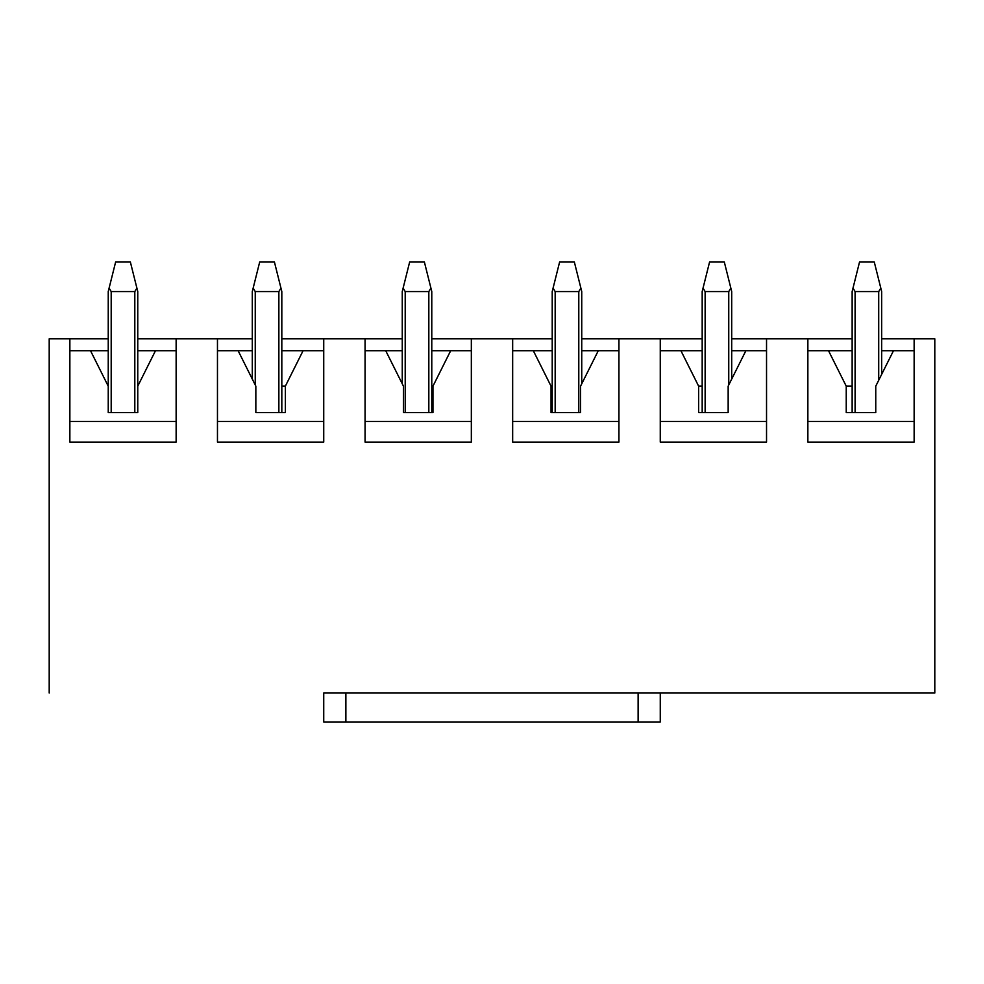 <?xml version="1.0" encoding="UTF-8"?>
<svg xmlns="http://www.w3.org/2000/svg" width="984" height="984" viewBox="0 0 984 984"><rect width="100%" height="100%" fill="white"/><g stroke="black" fill="none" stroke-linecap="round" stroke-linejoin="round"><path stroke-width="1.48" d="M807.864 338.791L852.144 338.791L766.536 338.791L807.864 338.791L807.864 442.111L807.864 338.791M881.664 338.791L934.8 338.791L934.8 693.031L660.264 693.031L934.8 693.031L934.8 338.791L914.136 338.791L914.136 442.111L807.864 442.111L914.136 442.111L914.136 338.791L881.664 338.791M49.2 338.791L108.24 338.791L49.2 338.791L49.2 693.031L49.2 338.791M137.76 338.791L252.298 338.791L176.136 338.791L176.136 442.111L69.864 442.111L69.864 338.791L69.864 442.111L176.136 442.111L176.136 338.791L137.76 338.791M281.818 338.791L402.259 338.791L323.736 338.791L323.736 442.111L217.464 442.111L217.464 338.791L217.464 442.111L323.736 442.111L323.736 338.791L281.818 338.791M431.779 338.791L552.221 338.791L471.336 338.791L471.336 442.111L365.064 442.111L365.064 338.791L365.064 442.111L471.336 442.111L471.336 338.791L431.779 338.791M581.741 338.791L702.182 338.791L618.936 338.791L618.936 442.111L512.664 442.111L512.664 338.791L512.664 442.111L618.936 442.111L618.936 338.791L581.741 338.791M731.702 338.791L766.536 338.791L766.536 442.111L660.264 442.111L660.264 338.791L660.264 442.111L766.536 442.111L766.536 338.791L731.702 338.791M852.144 386.159L846.24 386.159L846.24 412.591L846.24 386.159L828.528 350.734L807.864 350.734L852.144 350.734L828.528 350.734L846.24 386.159L852.144 386.159M875.76 412.591L875.76 386.159L875.76 412.591L846.24 412.591L875.76 412.591M702.182 386.159L698.64 386.159L698.64 412.591L698.64 386.159L680.928 350.734L660.264 350.734L702.182 350.734L680.928 350.734L698.64 386.159L702.182 386.159M728.16 412.591L728.16 386.159L728.16 412.591L698.64 412.591L728.16 412.591M552.221 386.159L551.04 386.159L551.04 412.591L551.04 386.159L533.328 350.734L512.664 350.734L552.221 350.734L533.328 350.734L551.04 386.159L552.221 386.159M580.56 412.591L580.56 386.159L580.56 412.591L551.04 412.591L580.56 412.591M432.96 386.159L431.779 386.159L432.96 386.159L432.96 412.591L432.96 386.159L450.672 350.734L432.96 386.159M403.44 386.159L403.44 412.591L403.44 386.159L385.728 350.734L365.064 350.734L402.259 350.734L385.728 350.734L403.44 386.159M285.36 386.159L281.818 386.159L285.36 386.159L285.36 412.591L285.36 386.159L303.072 350.734L285.36 386.159M255.84 386.159L255.84 412.591L255.84 386.159L238.128 350.734L217.464 350.734L252.298 350.734L238.128 350.734L255.84 386.159M108.24 386.159L108.24 412.591L108.24 386.159L90.528 350.734L69.864 350.734L108.24 350.734L90.528 350.734L108.24 386.159L108.24 291.559L109.101 288.103L111.192 291.559L111.192 412.591L111.192 291.559L134.808 291.559L111.192 291.559L109.101 288.103L115.62 262.039L130.38 262.039L137.76 291.559L137.76 412.591L137.76 386.159L155.472 350.734L137.76 386.159L137.76 291.559L130.38 262.039L115.62 262.039L108.24 291.559L108.24 386.159M323.736 693.031L660.264 693.031L660.264 721.961L638.124 721.961L638.124 693.031L345.876 693.031L345.876 721.961L638.124 721.961L323.736 721.961L323.736 693.031L323.736 721.961L345.876 721.961L345.876 693.031L323.736 693.031M69.864 421.447L176.136 421.447L69.864 421.447M176.136 350.734L155.472 350.734L176.136 350.734M137.76 412.591L108.24 412.591L137.76 412.591M137.76 350.734L155.472 350.734L137.76 350.734M217.464 421.447L323.736 421.447L217.464 421.447M323.736 350.734L303.072 350.734L323.736 350.734M285.36 412.591L255.84 412.591L285.36 412.591M281.818 350.734L303.072 350.734L281.818 350.734M365.064 421.447L471.336 421.447L365.064 421.447M471.336 350.734L450.672 350.734L471.336 350.734M432.96 412.591L403.44 412.591L432.96 412.591M431.779 350.734L450.672 350.734L431.779 350.734M512.664 421.447L618.936 421.447L512.664 421.447M618.936 350.734L598.272 350.734L580.56 386.159L598.272 350.734L618.936 350.734M581.741 350.734L598.272 350.734L581.741 350.734M660.264 421.447L766.536 421.447L660.264 421.447M766.536 350.734L745.872 350.734L728.16 386.159L745.872 350.734L766.536 350.734M731.702 350.734L745.872 350.734L731.702 350.734M807.864 421.447L914.136 421.447L807.864 421.447M914.136 350.734L893.472 350.734L875.76 386.159L893.472 350.734L914.136 350.734M881.664 350.734L893.472 350.734L881.664 350.734M134.808 412.591L134.808 291.559L136.899 288.103L134.808 291.559L134.808 412.591M252.298 379.074L252.298 291.559L253.159 288.103L255.25 291.559L255.25 384.978L255.25 291.559L278.866 291.559L255.25 291.559L253.159 288.103L259.678 262.039L274.438 262.039L281.818 291.559L281.818 412.591L281.818 291.559L274.438 262.039L259.678 262.039L252.298 291.559L252.298 379.074M278.866 412.591L278.866 291.559L280.957 288.103L278.866 291.559L278.866 412.591M402.259 383.797L402.259 291.559L403.12 288.103L405.211 291.559L405.211 412.591L405.211 291.559L428.827 291.559L405.211 291.559L403.12 288.103L409.639 262.039L424.399 262.039L431.779 291.559L431.779 412.591L431.779 291.559L424.399 262.039L409.639 262.039L402.259 291.559L402.259 383.797M428.827 412.591L428.827 291.559L430.918 288.103L428.827 291.559L428.827 412.591M552.221 412.591L552.221 291.559L553.082 288.103L555.173 291.559L555.173 412.591L555.173 291.559L578.789 291.559L555.173 291.559L553.082 288.103L559.601 262.039L574.361 262.039L581.741 291.559L581.741 383.797L581.741 291.559L574.361 262.039L559.601 262.039L552.221 291.559L552.221 412.591M578.789 412.591L578.789 291.559L580.88 288.103L578.789 291.559L578.789 412.591M702.182 412.591L702.182 291.559L703.043 288.103L705.134 291.559L705.134 412.591L705.134 291.559L728.75 291.559L705.134 291.559L703.043 288.103L709.562 262.039L724.322 262.039L731.702 291.559L731.702 379.074L731.702 291.559L724.322 262.039L709.562 262.039L702.182 291.559L702.182 412.591M728.75 384.978L728.75 291.559L730.841 288.103L728.75 291.559L728.75 384.978M852.144 412.591L852.144 291.559L853.005 288.103L855.096 291.559L855.096 412.591L855.096 291.559L878.712 291.559L855.096 291.559L853.005 288.103L859.524 262.039L874.284 262.039L881.664 291.559L881.664 374.351L881.664 291.559L874.284 262.039L859.524 262.039L852.144 291.559L852.144 412.591M878.712 380.254L878.712 291.559L880.803 288.103L878.712 291.559L878.712 380.254M638.124 721.961L660.264 721.961L660.264 693.031L638.124 693.031L638.124 721.961"/></g></svg>
